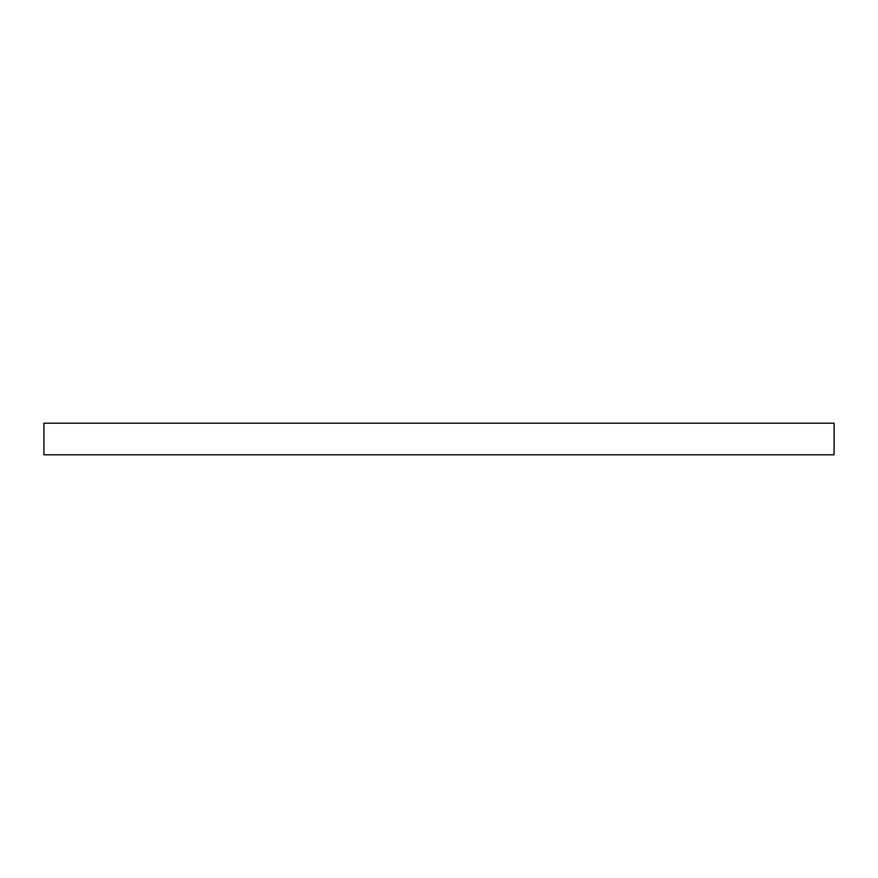 <?xml version="1.0" encoding="UTF-8"?>
<svg xmlns="http://www.w3.org/2000/svg" width="878" height="878" viewBox="0 0 878 878"><rect width="100%" height="100%" fill="white"/><g stroke="black" fill="none" stroke-linecap="round" stroke-linejoin="round"><path stroke-width="1.32" d="M834.1 454.804L43.9 454.804L43.9 423.196L834.1 423.196L834.1 454.804"/></g></svg>
